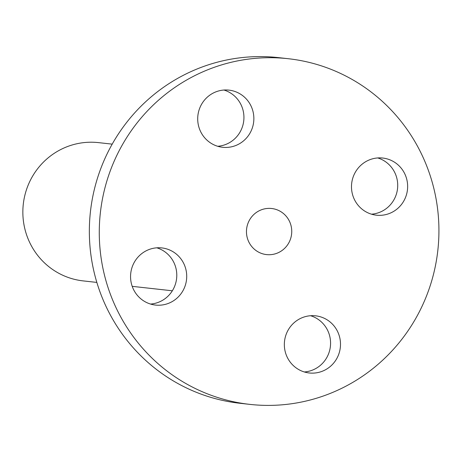 <?xml version="1.0" encoding="UTF-8"?>
<svg xmlns="http://www.w3.org/2000/svg" width="462" height="462" viewBox="0 0 462 462"><rect width="100%" height="100%" fill="white"/><g stroke="black" fill="none" stroke-linecap="round" stroke-linejoin="round"><path stroke-width="0.69" d="M304.331 371.968A28.754 28.072 96.3 0 0 330.394 346.39A28.754 28.072 96.3 0 0 310.579 315.725M308.882 372.932A28.754 28.072 96.3 0 0 309.245 372.973A28.754 28.072 96.3 0 0 340.298 347.678A28.754 28.072 96.3 0 0 315.956 315.864A28.754 28.072 96.3 0 0 315.592 315.823A28.754 28.072 96.3 0 0 284.54 341.112A28.754 28.072 96.3 0 0 308.882 372.932M288.294 58.714L278.367 57.611A173.903 169.779 96.3 0 0 103.095 162.763A173.903 169.779 96.3 0 0 150.144 364.327A173.903 169.779 96.3 0 0 239.986 403.286L249.913 404.389A173.903 169.779 96.3 0 0 331.104 393.064A173.903 169.779 96.3 0 0 427.211 167.232A173.903 169.779 96.3 0 0 378.13 97.673A173.903 169.779 96.3 0 0 288.294 58.714A173.903 169.779 96.3 0 0 207.103 70.033A173.903 169.779 96.3 0 0 110.995 295.871A173.903 169.779 96.3 0 0 160.071 365.43A173.903 169.779 96.3 0 0 249.913 404.389M371.483 214.183A28.754 28.072 96.3 0 0 397.493 188.981A28.754 28.072 96.3 0 0 377.725 157.94M217.7 146.275A28.754 28.072 96.3 0 0 243.757 120.703A28.754 28.072 96.3 0 0 223.943 90.032M150.554 304.06A28.754 28.072 96.3 0 0 176.565 278.857A28.754 28.072 96.3 0 0 156.797 247.817M112.197 144.144L98.458 142.619A69.56 67.914 96.3 0 0 28.349 184.679A69.56 67.914 96.3 0 0 47.17 265.303A69.56 67.914 96.3 0 0 83.108 280.89L96.847 282.415M407.42 190.084A28.754 28.072 96.3 0 0 382.738 158.039A28.754 28.072 96.3 0 0 351.709 183.143A28.754 28.072 96.3 0 0 376.391 215.188A28.754 28.072 96.3 0 0 407.42 190.084M229.319 90.171A28.754 28.072 96.3 0 0 228.956 90.13A28.754 28.072 96.3 0 0 197.903 115.419A28.754 28.072 96.3 0 0 222.245 147.239A28.754 28.072 96.3 0 0 222.609 147.28A28.754 28.072 96.3 0 0 253.661 121.991A28.754 28.072 96.3 0 0 229.319 90.171M130.781 273.019A28.754 28.072 96.3 0 0 155.463 305.064A28.754 28.072 96.3 0 0 186.492 279.96A28.754 28.072 96.3 0 0 161.81 247.915A28.754 28.072 96.3 0 0 130.781 273.019M283.639 213.698A23.187 22.638 -83.7 0 1 289.911 240.575A23.187 22.638 -83.7 0 1 266.545 254.597A23.187 22.638 -83.7 0 1 254.562 249.399A23.187 22.638 -83.7 0 1 248.29 222.528A23.187 22.638 -83.7 0 1 271.662 208.506A23.187 22.638 -83.7 0 1 283.639 213.698M132.207 286.342L172.332 290.794"/></g></svg>
